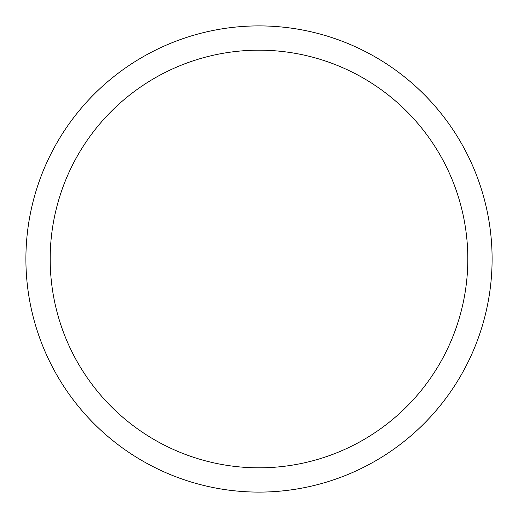 <?xml version="1.0" encoding="UTF-8"?>
<svg xmlns="http://www.w3.org/2000/svg" width="518" height="518" viewBox="0 0 518 518"><rect width="100%" height="100%" fill="white"/><g stroke="black" fill="none" stroke-linecap="round" stroke-linejoin="round"><path stroke-width="0.78" d="M259 25.9A233.1 233.1 0 0 1 492.1 259A233.1 233.1 0 0 1 259 492.1A233.1 233.1 0 0 1 25.9 259A233.1 233.1 0 0 1 259 25.9M259 50.181A208.819 208.819 0 0 1 467.819 259A208.819 208.819 0 0 1 259 467.819A208.819 208.819 0 0 1 50.181 259A208.819 208.819 0 0 1 259 50.181"/></g></svg>
